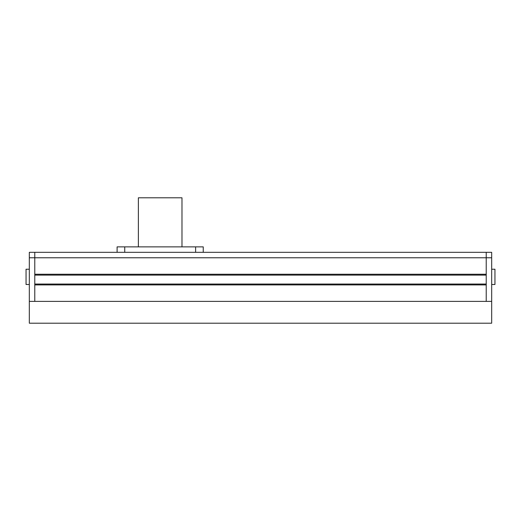 <?xml version="1.0" encoding="UTF-8"?>
<svg xmlns="http://www.w3.org/2000/svg" width="521" height="521" viewBox="0 0 521 521"><rect width="100%" height="100%" fill="white"/><g stroke="black" fill="none" stroke-linecap="round" stroke-linejoin="round"><path stroke-width="0.78" d="M491.681 257.771L486.223 257.771L486.223 301.392L491.681 301.392L491.681 252.32L486.223 252.32L486.223 257.771L486.223 252.32L34.777 252.32L34.777 257.771L34.777 252.32L29.319 252.32L29.319 301.392L34.777 301.392L34.777 284.928L486.223 284.928L486.223 301.392L34.777 301.392L34.777 257.771L29.319 257.771M486.223 257.771L486.223 274.241L34.777 274.241L34.777 257.771L486.223 257.771M486.223 275.114L34.777 275.114M486.223 284.056L34.777 284.056M29.319 284.492L26.05 284.492L26.05 269.227L29.319 269.227M491.681 269.227L494.95 269.227L494.95 284.492L491.681 284.492M29.319 323.202L29.319 301.392L491.681 301.392L491.681 323.202L29.319 323.202M138.371 246.869L138.371 197.798L181.985 197.798L181.985 246.869M203.249 252.32L203.249 246.869L117.101 246.869L117.101 252.32M195.616 246.869L195.616 252.32M124.734 246.869L124.734 252.32"/></g></svg>
